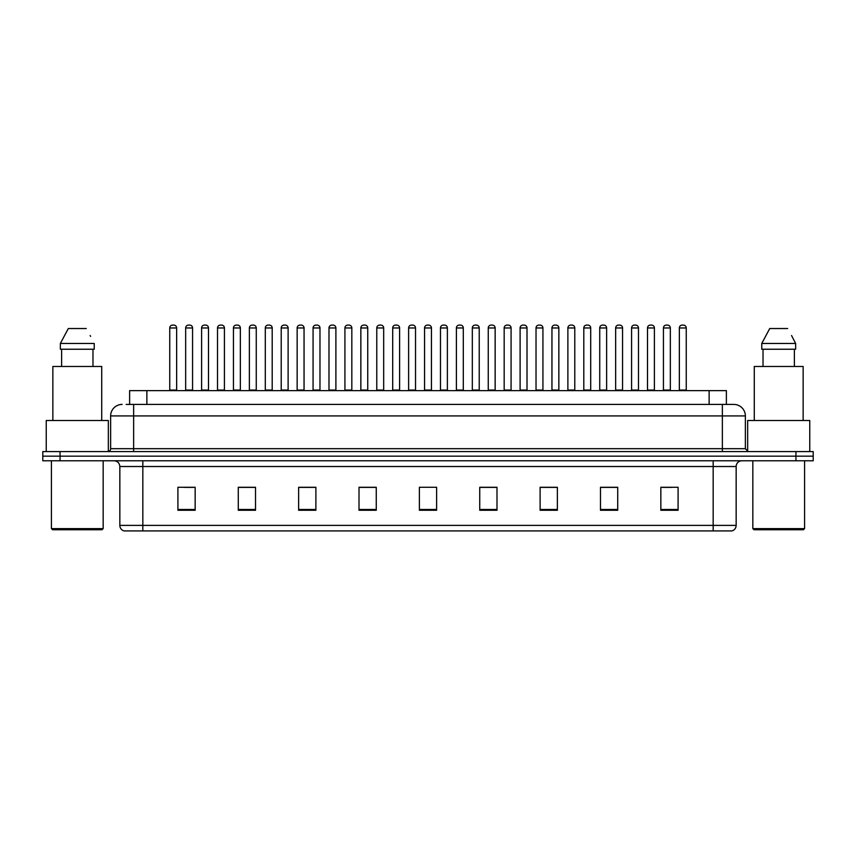 <?xml version="1.0" encoding="UTF-8"?>
<svg xmlns="http://www.w3.org/2000/svg" width="856" height="856" viewBox="0 0 856 856"><rect width="100%" height="100%" fill="white"/><g stroke="black" fill="none" stroke-linecap="round" stroke-linejoin="round"><path stroke-width="1.28" d="M129.62 404.428L129.62 390.625L726.38 390.625L726.38 404.428M736.16 525.391C736 528.152 734.619 529.992 732.019 530.913L713.166 530.913L713.166 525.391L736.16 525.391L736.16 466.52A5.746 5.746 0 0 1 741.906 460.774M713.166 530.913L123.981 530.913A5.746 5.746 0 0 1 119.84 525.391L119.84 466.52C119.498 463.032 117.582 461.117 114.094 460.774M813.2 460.774L813.2 456.173L42.8 456.173L42.8 460.774L60.048 460.774L60.048 456.173L42.8 456.173L42.8 451.572L60.048 451.572L60.048 456.173L813.2 456.173L813.2 460.774L60.048 460.774M678.091 510.272L678.091 487.278L660.843 487.278L660.843 510.272L678.091 510.272M617.722 510.272L617.722 487.278L600.473 487.278L600.473 510.272L617.722 510.272M557.363 510.272L557.363 487.278L540.115 487.278L540.115 510.272L557.363 510.272M496.994 510.272L496.994 487.278L479.745 487.278L479.745 510.272L496.994 510.272M195.157 510.272L195.157 487.278L177.909 487.278L177.909 510.272L195.157 510.272M255.527 510.272L255.527 487.278L238.278 487.278L238.278 510.272L255.527 510.272M315.885 510.272L315.885 487.278L298.637 487.278L298.637 510.272L315.885 510.272M376.255 510.272L376.255 487.278L359.006 487.278L359.006 510.272L376.255 510.272M436.624 510.272L436.624 487.278L419.376 487.278L419.376 510.272L436.624 510.272M551.093 487.396L543.785 487.396M614.79 487.396L607.493 487.396M662.565 487.396L671.19 487.396M375.912 487.396L368.615 487.396M359.991 487.396L376.255 487.396M312.215 487.396L304.907 487.396M248.508 487.396L241.21 487.396M184.81 487.396L193.435 487.396M479.745 487.396L496.009 487.396M487.385 487.396L480.088 487.396M423.688 487.278L432.312 487.278M315.885 487.396L298.637 487.396M255.527 487.396L238.278 487.396M557.363 487.396L540.115 487.396M617.722 487.396L600.473 487.396M126.431 404.428L733.86 404.428A11.503 11.503 0 0 1 745.362 415.93L745.362 448.694L748.23 451.572M126.164 404.428L133.643 404.428L133.643 415.93L110.638 415.93L110.638 448.694A2.878 2.878 0 0 1 107.77 451.572M122.141 404.428A11.503 11.503 0 0 0 110.638 415.93M813.2 451.572L813.2 456.173L813.2 451.572L60.048 451.572M745.362 415.93L722.357 415.93L722.357 404.428L733.86 404.428M176.646 327.966L169.745 327.966A2.878 2.878 0 0 1 172.623 325.087L173.768 325.087A2.878 2.878 0 0 1 176.646 327.966L176.646 390.058A0.578 0.578 0 0 0 177.213 390.625M169.745 327.966L169.745 390.058A0.578 0.578 0 0 1 169.167 390.625M185.666 327.966A2.878 2.878 0 0 1 188.545 325.087L189.69 325.087A2.878 2.878 0 0 1 192.568 327.966L185.666 327.966L185.666 390.058A0.578 0.578 0 0 1 185.099 390.625M192.568 327.966L192.568 390.058A0.578 0.578 0 0 0 193.146 390.625M172.623 325.087L173.768 325.087M208.489 327.966L201.599 327.966A2.878 2.878 0 0 1 204.466 325.087L205.622 325.087A2.878 2.878 0 0 1 208.489 327.966L208.489 390.058A0.578 0.578 0 0 0 209.067 390.625M201.599 327.966L201.599 390.058A0.578 0.578 0 0 1 201.021 390.625M240.343 327.966L233.442 327.966A2.878 2.878 0 0 1 236.32 325.087L237.465 325.087A2.878 2.878 0 0 1 240.343 327.966L240.343 390.058A0.578 0.578 0 0 0 240.921 390.625M233.442 327.966L233.442 390.058A0.578 0.578 0 0 1 232.875 390.625M265.296 327.966L265.296 390.058L272.197 390.058L272.197 327.966L265.296 327.966A2.878 2.878 0 0 1 268.174 325.087L269.319 325.087A2.878 2.878 0 0 1 272.197 327.966L272.197 390.058A0.578 0.578 0 0 0 272.775 390.625M265.296 390.058A0.578 0.578 0 0 1 264.718 390.625M296.572 390.625A0.578 0.578 0 0 0 297.15 390.058L297.15 327.966L297.15 390.058L304.051 390.058L304.051 327.966L297.15 327.966A2.878 2.878 0 0 1 300.017 325.087L301.173 325.087A2.878 2.878 0 0 1 304.051 327.966L304.051 390.058A0.578 0.578 0 0 0 304.618 390.625M217.52 327.966A2.878 2.878 0 0 1 220.399 325.087L221.544 325.087A2.878 2.878 0 0 1 224.422 327.966L217.52 327.966L217.52 390.058A0.578 0.578 0 0 1 216.943 390.625M224.422 327.966L224.422 390.058A0.578 0.578 0 0 0 224.989 390.625M249.374 327.966A2.878 2.878 0 0 1 252.242 325.087L253.397 325.087A2.878 2.878 0 0 1 256.265 327.966L249.374 327.966L249.374 390.058A0.578 0.578 0 0 1 248.796 390.625M256.265 327.966L256.265 390.058A0.578 0.578 0 0 0 256.843 390.625M281.217 327.966A2.878 2.878 0 0 1 284.096 325.087L285.251 325.087A2.878 2.878 0 0 1 288.119 327.966L281.217 327.966L281.217 390.058A0.578 0.578 0 0 1 280.65 390.625M288.119 327.966L288.119 390.058A0.578 0.578 0 0 0 288.697 390.625M102.014 529.757L52.569 529.757L51.424 528.612L103.169 528.612L102.014 529.757M51.424 460.774L51.424 528.612M103.169 460.774L103.169 528.612M108.338 451.519L108.338 420.521L46.245 420.521L46.245 451.572M101.725 420.521L101.725 366.486L52.858 366.486L52.858 420.521M92.972 349.237L92.972 366.486L92.972 349.237M60.359 343.481L68.32 328.533L60.359 343.481L60.359 349.237L94.235 349.237L94.235 343.481L60.359 343.481M90.597 336.387L90.148 335.52M61.621 349.237L61.621 366.486M86.274 328.533L68.32 328.533M803.431 529.757L753.986 529.757L752.831 528.612L804.576 528.612L803.431 529.757M752.831 460.774L752.831 528.612M804.576 460.774L804.576 528.612M809.755 451.572L809.755 420.521L747.663 420.521L747.663 451.519M803.142 420.521L803.142 366.486L754.275 366.486L754.275 420.521M792.003 336.387L795.641 343.481L761.765 343.481L769.726 328.533L761.765 343.481L761.765 349.237L795.641 349.237L795.641 343.481L795.641 349.237M795.641 343.481L791.554 335.52M763.028 349.237L763.028 366.486M794.379 366.486L794.379 349.237M787.681 328.533L769.726 328.533M335.894 327.966L328.993 327.966A2.878 2.878 0 0 1 331.871 325.087L333.027 325.087A2.878 2.878 0 0 1 335.894 327.966L335.894 390.058A0.578 0.578 0 0 0 336.472 390.625M328.993 327.966L328.993 390.058A0.578 0.578 0 0 1 328.426 390.625M360.269 390.625A0.578 0.578 0 0 0 360.847 390.058L360.847 327.966L360.847 390.058L367.748 390.058L367.748 327.966L360.847 327.966A2.878 2.878 0 0 1 363.725 325.087L364.87 325.087A2.878 2.878 0 0 1 367.748 327.966L367.748 390.058A0.578 0.578 0 0 0 368.326 390.625M399.602 327.966L392.701 327.966A2.878 2.878 0 0 1 395.579 325.087L396.724 325.087A2.878 2.878 0 0 1 399.602 327.966L399.602 390.058A0.578 0.578 0 0 0 400.169 390.625M392.701 327.966L392.701 390.058A0.578 0.578 0 0 1 392.123 390.625M313.071 327.966A2.878 2.878 0 0 1 315.95 325.087L317.095 325.087A2.878 2.878 0 0 1 319.973 327.966L313.071 327.966L313.071 390.058A0.578 0.578 0 0 1 312.494 390.625M319.973 327.966L319.973 390.058A0.578 0.578 0 0 0 320.551 390.625M344.925 327.966A2.878 2.878 0 0 1 347.793 325.087L348.948 325.087A2.878 2.878 0 0 1 351.827 327.966L344.925 327.966L344.925 390.058A0.578 0.578 0 0 1 344.347 390.625M351.827 327.966L351.827 390.058A0.578 0.578 0 0 0 352.394 390.625M376.779 327.966A2.878 2.878 0 0 1 379.647 325.087L380.802 325.087A2.878 2.878 0 0 1 383.67 327.966L376.779 327.966L376.779 390.058A0.578 0.578 0 0 1 376.201 390.625M383.67 327.966L383.67 390.058A0.578 0.578 0 0 0 384.248 390.625M431.445 327.966L424.555 327.966A2.878 2.878 0 0 1 427.422 325.087L428.578 325.087A2.878 2.878 0 0 1 431.445 327.966L431.445 390.058A0.578 0.578 0 0 0 432.023 390.625M424.555 327.966L424.555 390.058A0.578 0.578 0 0 1 423.977 390.625M456.398 327.966L456.398 390.058L463.299 390.058L463.299 327.966L456.398 327.966A2.878 2.878 0 0 1 459.276 325.087L460.421 325.087A2.878 2.878 0 0 1 463.299 327.966L463.299 390.058A0.578 0.578 0 0 0 463.877 390.625M456.398 390.058A0.578 0.578 0 0 1 455.831 390.625M495.153 327.966L488.252 327.966A2.878 2.878 0 0 1 491.13 325.087L492.275 325.087A2.878 2.878 0 0 1 495.153 327.966L495.153 390.058A0.578 0.578 0 0 0 495.731 390.625M488.252 327.966L488.252 390.058A0.578 0.578 0 0 1 487.674 390.625M520.106 327.966L520.106 390.058L527.007 390.058L527.007 327.966L520.106 327.966A2.878 2.878 0 0 1 522.973 325.087L524.129 325.087A2.878 2.878 0 0 1 527.007 327.966L527.007 390.058A0.578 0.578 0 0 0 527.574 390.625M520.106 390.058A0.578 0.578 0 0 1 519.528 390.625M551.949 327.966L551.949 390.058L558.85 390.058L558.85 327.966L551.949 327.966A2.878 2.878 0 0 1 554.827 325.087L555.983 325.087A2.878 2.878 0 0 1 558.85 327.966L558.85 390.058A0.578 0.578 0 0 0 559.428 390.625M551.949 390.058A0.578 0.578 0 0 1 551.382 390.625M408.622 327.966A2.878 2.878 0 0 1 411.501 325.087L412.646 325.087A2.878 2.878 0 0 1 415.524 327.966L408.622 327.966L408.622 390.058A0.578 0.578 0 0 1 408.055 390.625M415.524 327.966L415.524 390.058A0.578 0.578 0 0 0 416.102 390.625M440.476 327.966A2.878 2.878 0 0 1 443.355 325.087L444.499 325.087A2.878 2.878 0 0 1 447.378 327.966L440.476 327.966L440.476 390.058A0.578 0.578 0 0 1 439.898 390.625M447.378 327.966L447.378 390.058A0.578 0.578 0 0 0 447.945 390.625M472.33 327.966A2.878 2.878 0 0 1 475.198 325.087L476.353 325.087A2.878 2.878 0 0 1 479.221 327.966L472.33 327.966L472.33 390.058A0.578 0.578 0 0 1 471.752 390.625M479.221 327.966L479.221 390.058A0.578 0.578 0 0 0 479.799 390.625M504.173 327.966A2.878 2.878 0 0 1 507.052 325.087L508.207 325.087A2.878 2.878 0 0 1 511.075 327.966L504.173 327.966L504.173 390.058A0.578 0.578 0 0 1 503.606 390.625M511.075 327.966L511.075 390.058A0.578 0.578 0 0 0 511.653 390.625M536.027 327.966A2.878 2.878 0 0 1 538.905 325.087L540.05 325.087A2.878 2.878 0 0 1 542.929 327.966L536.027 327.966L536.027 390.058A0.578 0.578 0 0 1 535.449 390.625M542.929 327.966L542.929 390.058A0.578 0.578 0 0 0 543.507 390.625M590.704 327.966L583.803 327.966A2.878 2.878 0 0 1 586.681 325.087L587.826 325.087A2.878 2.878 0 0 1 590.704 327.966L590.704 390.058A0.578 0.578 0 0 0 591.282 390.625M583.803 327.966L583.803 390.058A0.578 0.578 0 0 1 583.225 390.625M622.558 327.966L615.657 327.966A2.878 2.878 0 0 1 618.535 325.087L619.68 325.087A2.878 2.878 0 0 1 622.558 327.966L622.558 390.058A0.578 0.578 0 0 0 623.125 390.625M615.657 327.966L615.657 390.058A0.578 0.578 0 0 1 615.079 390.625M654.401 327.966L647.51 327.966A2.878 2.878 0 0 1 650.378 325.087L651.534 325.087A2.878 2.878 0 0 1 654.401 327.966L654.401 390.058A0.578 0.578 0 0 0 654.979 390.625M647.51 327.966L647.51 390.058A0.578 0.578 0 0 1 646.933 390.625M686.255 327.966L679.354 327.966A2.878 2.878 0 0 1 682.232 325.087L683.377 325.087A2.878 2.878 0 0 1 686.255 327.966L686.255 390.058A0.578 0.578 0 0 0 686.833 390.625M679.354 327.966L679.354 390.058A0.578 0.578 0 0 1 678.787 390.625M567.881 327.966A2.878 2.878 0 0 1 570.749 325.087L571.904 325.087A2.878 2.878 0 0 1 574.783 327.966L567.881 327.966L567.881 390.058A0.578 0.578 0 0 1 567.303 390.625M574.783 327.966L574.783 390.058A0.578 0.578 0 0 0 575.35 390.625M599.735 327.966A2.878 2.878 0 0 1 602.603 325.087L603.758 325.087A2.878 2.878 0 0 1 606.626 327.966L599.735 327.966L599.735 390.058A0.578 0.578 0 0 1 599.157 390.625M606.626 327.966L606.626 390.058A0.578 0.578 0 0 0 607.204 390.625M631.578 327.966A2.878 2.878 0 0 1 634.457 325.087L635.601 325.087A2.878 2.878 0 0 1 638.48 327.966L631.578 327.966L631.578 390.058A0.578 0.578 0 0 1 631.011 390.625M638.48 327.966L638.48 390.058A0.578 0.578 0 0 0 639.058 390.625M663.432 327.966A2.878 2.878 0 0 1 666.31 325.087L667.455 325.087A2.878 2.878 0 0 1 670.334 327.966L663.432 327.966L663.432 390.058A0.578 0.578 0 0 1 662.854 390.625M670.334 327.966L670.334 390.058A0.578 0.578 0 0 0 670.901 390.625M204.466 325.087L205.622 325.087M236.32 325.087L237.465 325.087M268.174 325.087L269.319 325.087M300.017 325.087L301.173 325.087M331.871 325.087L333.027 325.087M363.725 325.087L364.87 325.087M395.579 325.087L396.724 325.087M427.422 325.087L428.578 325.087M459.276 325.087L460.421 325.087M491.13 325.087L492.275 325.087M522.973 325.087L524.129 325.087M554.827 325.087L555.983 325.087M586.681 325.087L587.826 325.087M618.535 325.087L619.68 325.087M650.378 325.087L651.534 325.087M682.232 325.087L683.377 325.087M146.868 404.428L146.868 390.625M709.132 404.428L709.132 390.625M713.166 460.774L713.166 466.52L119.84 466.52M736.16 466.52L713.166 466.52L713.166 525.391L142.834 525.391L142.834 530.913M119.84 525.391L142.834 525.391L142.834 460.774M795.952 460.774L795.952 451.572M436.624 509.47L419.376 509.47M376.255 509.47L359.006 509.47M315.885 509.47L298.637 509.47M255.527 509.47L238.278 509.47M195.157 509.47L177.909 509.47M496.994 509.47L479.745 509.47M557.363 509.47L540.115 509.47M617.722 509.47L600.473 509.47M678.091 509.47L660.843 509.47M133.643 451.572L133.643 448.694L745.362 448.694M110.638 448.694L133.643 448.694L133.643 415.93L722.357 415.93L722.357 451.572M169.745 390.058L176.646 390.058M185.666 390.058L192.568 390.058M201.599 390.058L208.489 390.058M233.442 390.058L240.343 390.058M217.52 390.058L224.422 390.058M249.374 390.058L256.265 390.058M281.217 390.058L288.119 390.058M328.993 390.058L335.894 390.058M392.701 390.058L399.602 390.058M313.071 390.058L319.973 390.058M344.925 390.058L351.827 390.058M376.779 390.058L383.67 390.058M424.555 390.058L431.445 390.058M488.252 390.058L495.153 390.058M408.622 390.058L415.524 390.058M440.476 390.058L447.378 390.058M472.33 390.058L479.221 390.058M504.173 390.058L511.075 390.058M536.027 390.058L542.929 390.058M583.803 390.058L590.704 390.058M615.657 390.058L622.558 390.058M647.51 390.058L654.401 390.058M679.354 390.058L686.255 390.058M567.881 390.058L574.783 390.058M599.735 390.058L606.626 390.058M631.578 390.058L638.48 390.058M663.432 390.058L670.334 390.058"/></g></svg>
